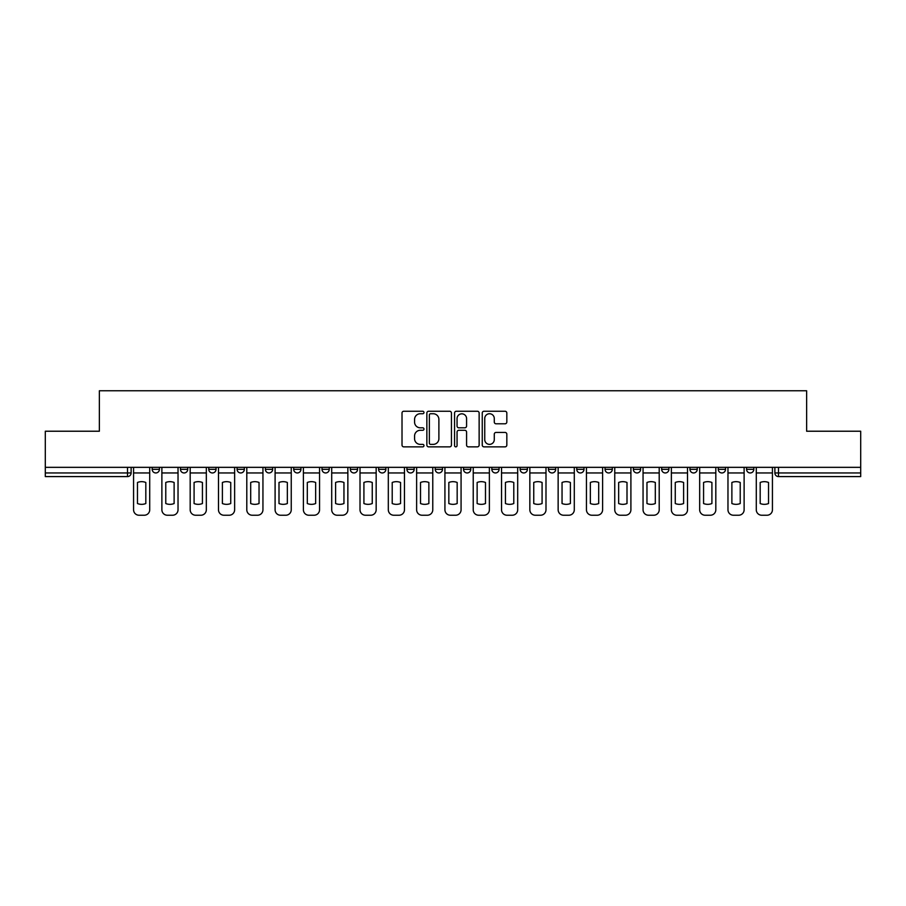 <?xml version="1.0" encoding="UTF-8"?>
<svg xmlns="http://www.w3.org/2000/svg" width="906" height="906" viewBox="0 0 906 906"><rect width="100%" height="100%" fill="white"/><g stroke="black" fill="none" stroke-linecap="round" stroke-linejoin="round"><path stroke-width="1.36" d="M423.974 412.49A1.246 1.246 0 0 0 422.728 411.245L403.804 411.245A1.778 1.778 0 0 0 402.015 413.023L402.015 445.084A1.778 1.778 0 0 0 403.804 446.862L422.728 446.862A1.246 1.246 0 0 0 423.974 445.616A1.246 1.246 0 0 0 422.728 444.37L420.271 444.37A5.696 5.696 0 0 1 414.574 438.663L414.574 435.99A5.696 5.696 0 0 1 420.271 430.293L422.728 430.293A1.246 1.246 0 0 0 423.974 429.048A1.246 1.246 0 0 0 422.728 427.802L420.271 427.802A5.696 5.696 0 0 1 414.574 422.105L414.574 419.433A5.696 5.696 0 0 1 420.271 413.736L422.728 413.736A1.246 1.246 0 0 0 423.974 412.49M718.265 469.331L718.265 467.337L718.265 469.331A3.624 3.624 0 0 0 721.901 472.955A3.624 3.624 0 0 1 718.265 469.331L725.525 469.331A3.624 3.624 0 0 1 721.901 472.955A3.624 3.624 0 0 0 725.525 469.331L725.525 467.337L725.525 469.331M463.521 467.337L463.521 469.331L470.78 469.331A3.624 3.624 0 0 1 467.156 472.955A3.624 3.624 0 0 1 463.521 469.331L463.521 467.337M378.606 467.337L378.606 469.331L385.865 469.331A3.624 3.624 0 0 1 382.241 472.955A3.624 3.624 0 0 1 378.606 469.331L378.606 467.337M322.004 467.337L322.004 469.331L329.252 469.331A3.624 3.624 0 0 1 325.628 472.955A3.624 3.624 0 0 1 322.004 469.331L322.004 467.337M293.691 467.337L293.691 469.331L300.951 469.331A3.624 3.624 0 0 1 297.327 472.955A3.624 3.624 0 0 1 293.691 469.331L293.691 467.337M237.089 467.337L237.089 469.331L244.337 469.331A3.624 3.624 0 0 1 240.713 472.955A3.624 3.624 0 0 1 237.089 469.331L237.089 467.337M505.05 423.793A1.778 1.778 0 0 0 506.828 422.015L506.828 413.023A1.778 1.778 0 0 0 505.05 411.245L484.031 411.245A1.778 1.778 0 0 0 482.252 413.023L482.252 445.084A1.778 1.778 0 0 0 484.031 446.862L505.05 446.862A1.778 1.778 0 0 0 506.828 445.084L506.828 434.212A1.778 1.778 0 0 0 505.05 432.434L496.058 432.434A1.778 1.778 0 0 0 494.28 434.212L494.28 439.603A4.768 4.768 0 0 1 489.512 444.37A4.768 4.768 0 0 1 484.744 439.603L484.744 418.493A4.768 4.768 0 0 1 489.512 413.736A4.768 4.768 0 0 1 494.28 418.493L494.28 422.015A1.778 1.778 0 0 0 496.058 423.793L505.05 423.793M45.3 467.337L45.3 431.222L99.366 431.222L99.366 390.769L806.634 390.769L806.634 431.222L860.7 431.222L860.7 467.337L45.3 467.337L45.3 472.955L131.121 472.955L131.121 467.337L131.121 472.955A3.624 3.624 0 0 1 127.497 476.59L45.3 476.59L45.3 472.955M451.437 413.023A1.778 1.778 0 0 0 449.659 411.245L428.64 411.245A1.778 1.778 0 0 0 426.862 413.023L426.862 445.084A1.778 1.778 0 0 0 428.64 446.862L449.659 446.862A1.778 1.778 0 0 0 451.437 445.084L451.437 413.023M456.341 411.245L477.36 411.245A1.778 1.778 0 0 1 479.138 413.023L479.138 445.084A1.778 1.778 0 0 1 477.36 446.862L468.357 446.862A1.778 1.778 0 0 1 466.579 445.084L466.579 432.083A1.778 1.778 0 0 0 464.801 430.293L458.832 430.293A1.778 1.778 0 0 0 457.054 432.083L457.054 445.616A1.246 1.246 0 0 1 455.809 446.862A1.246 1.246 0 0 1 454.563 445.616L454.563 413.023A1.778 1.778 0 0 1 456.341 411.245M774.879 467.337L774.879 472.955L860.7 472.955L860.7 476.59L778.503 476.59A3.624 3.624 0 0 1 774.879 472.955M860.7 467.337L860.7 472.955M746.578 467.337L746.578 469.331L753.826 469.331L753.826 467.337L753.826 469.331A3.624 3.624 0 0 1 750.202 472.955A3.624 3.624 0 0 1 746.578 469.331A3.624 3.624 0 0 0 750.202 472.955M689.964 467.337L689.964 469.331L697.224 469.331L697.224 467.337L697.224 469.331A3.624 3.624 0 0 1 693.588 472.955A3.624 3.624 0 0 1 689.964 469.331A3.624 3.624 0 0 0 693.588 472.955M668.911 469.331L668.911 467.337L668.911 469.331A3.624 3.624 0 0 1 665.287 472.955A3.624 3.624 0 0 1 661.663 469.331L668.911 469.331A3.624 3.624 0 0 1 665.287 472.955M661.663 467.337L661.663 469.331M640.61 467.337L640.61 469.331A3.624 3.624 0 0 1 636.986 472.955A3.624 3.624 0 0 1 633.351 469.331L640.61 469.331A3.624 3.624 0 0 1 636.986 472.955M633.351 467.337L633.351 469.331M612.309 467.337L612.309 469.331A3.624 3.624 0 0 1 608.673 472.955A3.624 3.624 0 0 1 605.049 469.331L612.309 469.331M605.049 467.337L605.049 469.331M583.996 467.337L583.996 469.331A3.624 3.624 0 0 1 580.372 472.955A3.624 3.624 0 0 1 576.748 469.331L583.996 469.331M576.748 467.337L576.748 469.331M555.695 467.337L555.695 469.331A3.624 3.624 0 0 1 552.071 472.955A3.624 3.624 0 0 1 548.436 469.331L555.695 469.331M548.436 467.337L548.436 469.331M527.394 467.337L527.394 469.331A3.624 3.624 0 0 1 523.759 472.955A3.624 3.624 0 0 1 520.135 469.331A3.624 3.624 0 0 0 523.759 472.955M520.135 467.337L520.135 469.331L527.394 469.331M499.081 467.337L499.081 469.331A3.624 3.624 0 0 1 495.457 472.955A3.624 3.624 0 0 1 491.833 469.331A3.624 3.624 0 0 0 495.457 472.955M491.833 467.337L491.833 469.331L499.081 469.331M470.78 467.337L470.78 469.331A3.624 3.624 0 0 1 467.156 472.955M442.479 467.337L442.479 469.331A3.624 3.624 0 0 1 438.844 472.955A3.624 3.624 0 0 1 435.22 469.331L442.479 469.331M435.22 467.337L435.22 469.331M414.167 467.337L414.167 469.331A3.624 3.624 0 0 1 410.543 472.955A3.624 3.624 0 0 1 406.919 469.331L414.167 469.331L414.167 467.337M406.919 467.337L406.919 469.331M385.865 467.337L385.865 469.331M357.564 467.337L357.564 469.331A3.624 3.624 0 0 1 353.929 472.955A3.624 3.624 0 0 1 350.305 469.331L357.564 469.331L357.564 467.337M350.305 467.337L350.305 469.331M329.252 467.337L329.252 469.331L329.252 467.337M300.951 469.331L300.951 467.337L300.951 469.331A3.624 3.624 0 0 1 297.327 472.955M272.649 467.337L272.649 469.331A3.624 3.624 0 0 1 269.014 472.955A3.624 3.624 0 0 1 265.39 469.331A3.624 3.624 0 0 0 269.014 472.955A3.624 3.624 0 0 0 272.649 469.331L272.649 467.337M265.39 467.337L265.39 469.331L272.649 469.331M244.337 467.337L244.337 469.331M216.036 467.337L216.036 469.331A3.624 3.624 0 0 1 212.412 472.955A3.624 3.624 0 0 1 208.776 469.331A3.624 3.624 0 0 0 212.412 472.955A3.624 3.624 0 0 0 216.036 469.331L208.776 469.331L208.776 467.337M180.475 467.337L180.475 469.331L187.735 469.331L187.735 467.337L187.735 469.331A3.624 3.624 0 0 1 184.099 472.955A3.624 3.624 0 0 1 180.475 469.331A3.624 3.624 0 0 0 184.099 472.955M152.174 467.337L152.174 469.331L159.422 469.331L159.422 467.337L159.422 469.331A3.624 3.624 0 0 1 155.798 472.955A3.624 3.624 0 0 1 152.174 469.331A3.624 3.624 0 0 0 155.798 472.955M127.497 467.337L127.497 476.59A3.624 3.624 0 0 0 131.121 472.955M430.599 413.736A1.246 1.246 0 0 0 429.353 414.982L429.353 443.125A1.246 1.246 0 0 0 430.599 444.37L433.181 444.37A5.696 5.696 0 0 0 438.889 438.663L438.889 419.433A5.696 5.696 0 0 0 433.181 413.736L430.599 413.736M466.579 418.583A4.768 4.768 0 0 0 461.811 413.827A4.768 4.768 0 0 0 457.054 418.583L457.054 426.024A1.778 1.778 0 0 0 458.832 427.802L464.801 427.802A1.778 1.778 0 0 0 466.579 426.024L466.579 418.583M133.567 472.955L133.567 509.795A5.447 5.447 0 0 0 139.014 515.231L144.281 515.231A5.447 5.447 0 0 0 149.716 509.795L149.716 472.955L133.567 472.955L133.567 467.337M149.716 472.955L149.716 467.337M145.821 503.543L145.821 482.468A11.246 11.246 0 0 0 137.474 482.468L137.474 503.543A11.246 11.246 0 0 0 145.821 503.543M161.88 472.955L161.88 509.795A5.447 5.447 0 0 0 167.316 515.231L172.582 515.231A5.447 5.447 0 0 0 178.029 509.795L178.029 472.955L161.88 472.955L161.88 467.337M178.029 472.955L178.029 467.337M174.122 503.543L174.122 482.468A11.246 11.246 0 0 0 165.775 482.468L165.775 503.543A11.246 11.246 0 0 0 174.122 503.543M190.181 472.955L190.181 509.795A5.447 5.447 0 0 0 195.628 515.231L200.883 515.231A5.447 5.447 0 0 0 206.33 509.795L206.33 472.955L190.181 472.955L190.181 467.337M206.33 472.955L206.33 467.337M202.423 503.543L202.423 482.468A11.246 11.246 0 0 0 194.088 482.468L194.088 503.543A11.246 11.246 0 0 0 202.423 503.543M218.482 472.955L218.482 509.795A5.447 5.447 0 0 0 223.929 515.231L229.195 515.231A5.447 5.447 0 0 0 234.631 509.795L234.631 472.955L218.482 472.955L218.482 467.337M234.631 472.955L234.631 467.337M230.736 503.543L230.736 482.468A11.246 11.246 0 0 0 222.389 482.468L222.389 503.543A11.246 11.246 0 0 0 230.736 503.543M246.794 472.955L246.794 509.795A5.447 5.447 0 0 0 252.23 515.231L257.497 515.231A5.447 5.447 0 0 0 262.944 509.795L262.944 472.955L246.794 472.955L246.794 467.337M262.944 472.955L262.944 467.337M259.037 503.543L259.037 482.468A11.246 11.246 0 0 0 250.69 482.468L250.69 503.543A11.246 11.246 0 0 0 259.037 503.543M275.096 472.955L275.096 509.795A5.447 5.447 0 0 0 280.543 515.231L285.798 515.231A5.447 5.447 0 0 0 291.245 509.795L291.245 472.955L275.096 472.955L275.096 467.337M291.245 472.955L291.245 467.337M287.338 503.543L287.338 482.468A11.246 11.246 0 0 0 279.003 482.468L279.003 503.543A11.246 11.246 0 0 0 287.338 503.543M303.397 472.955L303.397 509.795A5.447 5.447 0 0 0 308.844 515.231L314.11 515.231A5.447 5.447 0 0 0 319.546 509.795L319.546 472.955L303.397 472.955L303.397 467.337M319.546 472.955L319.546 467.337M315.65 503.543L315.65 482.468A11.246 11.246 0 0 0 307.304 482.468L307.304 503.543A11.246 11.246 0 0 0 315.65 503.543M331.709 472.955L331.709 509.795A5.447 5.447 0 0 0 337.145 515.231L342.411 515.231A5.447 5.447 0 0 0 347.859 509.795L347.859 472.955L331.709 472.955L331.709 467.337M347.859 472.955L347.859 467.337M343.952 503.543L343.952 482.468A11.246 11.246 0 0 0 335.605 482.468L335.605 503.543A11.246 11.246 0 0 0 343.952 503.543M360.01 472.955L360.01 509.795A5.447 5.447 0 0 0 365.458 515.231L370.713 515.231A5.447 5.447 0 0 0 376.16 509.795L376.16 472.955L360.01 472.955L360.01 467.337M376.16 472.955L376.16 467.337M372.253 503.543L372.253 482.468A11.246 11.246 0 0 0 363.918 482.468L363.918 503.543A11.246 11.246 0 0 0 372.253 503.543M388.312 472.955L388.312 509.795A5.447 5.447 0 0 0 393.759 515.231L399.025 515.231A5.447 5.447 0 0 0 404.461 509.795L404.461 472.955L388.312 472.955L388.312 467.337M404.461 472.955L404.461 467.337M400.565 503.543L400.565 482.468A11.246 11.246 0 0 0 392.219 482.468L392.219 503.543A11.246 11.246 0 0 0 400.565 503.543M416.624 472.955L416.624 509.795A5.447 5.447 0 0 0 422.06 515.231L427.326 515.231A5.447 5.447 0 0 0 432.774 509.795L432.774 472.955L416.624 472.955L416.624 467.337M432.774 472.955L432.774 467.337M428.866 503.543L428.866 482.468A11.246 11.246 0 0 0 420.52 482.468L420.52 503.543A11.246 11.246 0 0 0 428.866 503.543M444.925 472.955L444.925 509.795A5.447 5.447 0 0 0 450.373 515.231L455.627 515.231A5.447 5.447 0 0 0 461.075 509.795L461.075 472.955L444.925 472.955L444.925 467.337M461.075 472.955L461.075 467.337M457.168 503.543L457.168 482.468A11.246 11.246 0 0 0 448.832 482.468L448.832 503.543A11.246 11.246 0 0 0 457.168 503.543M473.226 472.955L473.226 509.795A5.447 5.447 0 0 0 478.674 515.231L483.94 515.231A5.447 5.447 0 0 0 489.376 509.795L489.376 472.955L473.226 472.955L473.226 467.337M489.376 472.955L489.376 467.337M485.48 503.543L485.48 482.468A11.246 11.246 0 0 0 477.134 482.468L477.134 503.543A11.246 11.246 0 0 0 485.48 503.543M501.539 472.955L501.539 509.795A5.447 5.447 0 0 0 506.975 515.231L512.241 515.231A5.447 5.447 0 0 0 517.688 509.795L517.688 472.955L501.539 472.955L501.539 467.337M517.688 472.955L517.688 467.337M513.781 503.543L513.781 482.468A11.246 11.246 0 0 0 505.435 482.468L505.435 503.543A11.246 11.246 0 0 0 513.781 503.543M529.84 472.955L529.84 509.795A5.447 5.447 0 0 0 535.287 515.231L540.542 515.231A5.447 5.447 0 0 0 545.99 509.795L545.99 472.955L529.84 472.955L529.84 467.337M545.99 472.955L545.99 467.337M542.082 503.543L542.082 482.468A11.246 11.246 0 0 0 533.747 482.468L533.747 503.543A11.246 11.246 0 0 0 542.082 503.543M558.141 472.955L558.141 509.795A5.447 5.447 0 0 0 563.589 515.231L568.855 515.231A5.447 5.447 0 0 0 574.291 509.795L574.291 472.955L558.141 472.955L558.141 467.337M574.291 472.955L574.291 467.337M570.395 503.543L570.395 482.468A11.246 11.246 0 0 0 562.048 482.468L562.048 503.543A11.246 11.246 0 0 0 570.395 503.543M586.454 472.955L586.454 509.795A5.447 5.447 0 0 0 591.89 515.231L597.156 515.231A5.447 5.447 0 0 0 602.603 509.795L602.603 472.955L586.454 472.955L586.454 467.337M602.603 472.955L602.603 467.337M598.696 503.543L598.696 482.468A11.246 11.246 0 0 0 590.35 482.468L590.35 503.543A11.246 11.246 0 0 0 598.696 503.543M614.755 472.955L614.755 509.795A5.447 5.447 0 0 0 620.202 515.231L625.457 515.231A5.447 5.447 0 0 0 630.904 509.795L630.904 472.955L614.755 472.955L614.755 467.337M630.904 472.955L630.904 467.337M626.997 503.543L626.997 482.468A11.246 11.246 0 0 0 618.662 482.468L618.662 503.543A11.246 11.246 0 0 0 626.997 503.543M643.056 472.955L643.056 509.795A5.447 5.447 0 0 0 648.503 515.231L653.77 515.231A5.447 5.447 0 0 0 659.206 509.795L659.206 472.955L643.056 472.955L643.056 467.337M659.206 472.955L659.206 467.337M655.31 503.543L655.31 482.468A11.246 11.246 0 0 0 646.963 482.468L646.963 503.543A11.246 11.246 0 0 0 655.31 503.543M671.369 472.955L671.369 509.795A5.447 5.447 0 0 0 676.805 515.231L682.071 515.231A5.447 5.447 0 0 0 687.518 509.795L687.518 472.955L671.369 472.955L671.369 467.337M687.518 472.955L687.518 467.337M683.611 503.543L683.611 482.468A11.246 11.246 0 0 0 675.264 482.468L675.264 503.543A11.246 11.246 0 0 0 683.611 503.543M699.67 472.955L699.67 509.795A5.447 5.447 0 0 0 705.117 515.231L710.372 515.231A5.447 5.447 0 0 0 715.819 509.795L715.819 472.955L699.67 472.955L699.67 467.337M715.819 472.955L715.819 467.337M711.912 503.543L711.912 482.468A11.246 11.246 0 0 0 703.577 482.468L703.577 503.543A11.246 11.246 0 0 0 711.912 503.543M727.971 472.955L727.971 509.795A5.447 5.447 0 0 0 733.418 515.231L738.684 515.231A5.447 5.447 0 0 0 744.12 509.795L744.12 472.955L727.971 472.955L727.971 467.337M744.12 472.955L744.12 467.337M740.225 503.543L740.225 482.468A11.246 11.246 0 0 0 731.878 482.468L731.878 503.543A11.246 11.246 0 0 0 740.225 503.543M756.284 472.955L756.284 509.795A5.447 5.447 0 0 0 761.72 515.231L766.986 515.231A5.447 5.447 0 0 0 772.433 509.795L772.433 472.955L756.284 472.955L756.284 467.337M772.433 472.955L772.433 467.337M768.526 503.543L768.526 482.468A11.246 11.246 0 0 0 760.179 482.468L760.179 503.543A11.246 11.246 0 0 0 768.526 503.543M778.503 467.337L778.503 476.59"/></g></svg>
